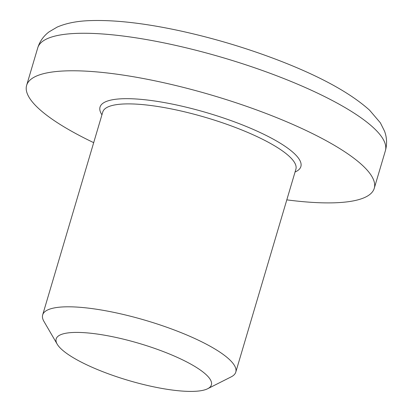 <?xml version="1.0" encoding="UTF-8"?>
<svg xmlns="http://www.w3.org/2000/svg" width="412" height="412" viewBox="0 0 412 412"><rect width="100%" height="100%" fill="white"/><g stroke="black" fill="none" stroke-linecap="round" stroke-linejoin="round"><path stroke-width="0.62" d="M207.669 388.732L231.168 376.872A100.708 23.989 -163.5 0 0 235.788 372.108A100.708 23.989 -163.5 0 0 161.762 325.501A100.708 23.989 -163.5 0 0 50.043 309.005A100.708 23.989 -163.5 0 0 42.668 314.902A100.708 23.989 -163.5 0 0 43.945 321.417L57.196 344.159A80.937 19.276 16.5 0 1 139.251 343.428A80.937 19.276 16.5 0 1 207.669 388.732A80.937 19.276 16.5 0 1 205.449 389.639A80.937 19.276 16.5 0 1 125.15 379.447A80.937 19.276 16.5 0 1 57.196 344.159M286.809 199.861A181.275 43.178 -163.5 0 0 374.256 188.32A181.275 43.178 -163.5 0 0 241.005 104.432A181.275 43.178 -163.5 0 0 39.918 74.737A181.275 43.178 -163.5 0 0 26.636 85.351A181.275 43.178 -163.5 0 0 93.689 142.655M42.668 314.902L102.773 111.987A100.708 23.989 16.5 0 1 110.153 106.09A100.708 23.989 16.5 0 1 236.977 128.065A100.708 23.989 16.5 0 1 295.893 169.193L235.788 372.108M295.059 172.01A104.736 24.947 -163.5 0 0 239.593 123.811A104.736 24.947 -163.5 0 0 136.393 99.009A104.736 24.947 -163.5 0 0 101.939 114.804M279.315 76.781A181.275 43.178 16.5 0 1 385.364 150.807C387.198 144.226 386.935 137.701 384.571 131.243L380.384 122.848L369.6 110.215C350.463 92.999 320.279 76.426 279.053 60.502C247.272 48.276 214.606 38.465 181.059 31.065C145.431 23.304 115.267 19.817 90.563 20.6C77.441 20.976 66.306 23.139 57.155 27.099L49.069 31.863C43.569 35.993 39.794 41.318 37.744 47.838A181.275 43.178 16.5 0 1 51.031 37.224A181.275 43.178 16.5 0 1 279.315 76.781M37.744 47.838L26.636 85.351M385.364 150.807L374.256 188.32"/></g></svg>
